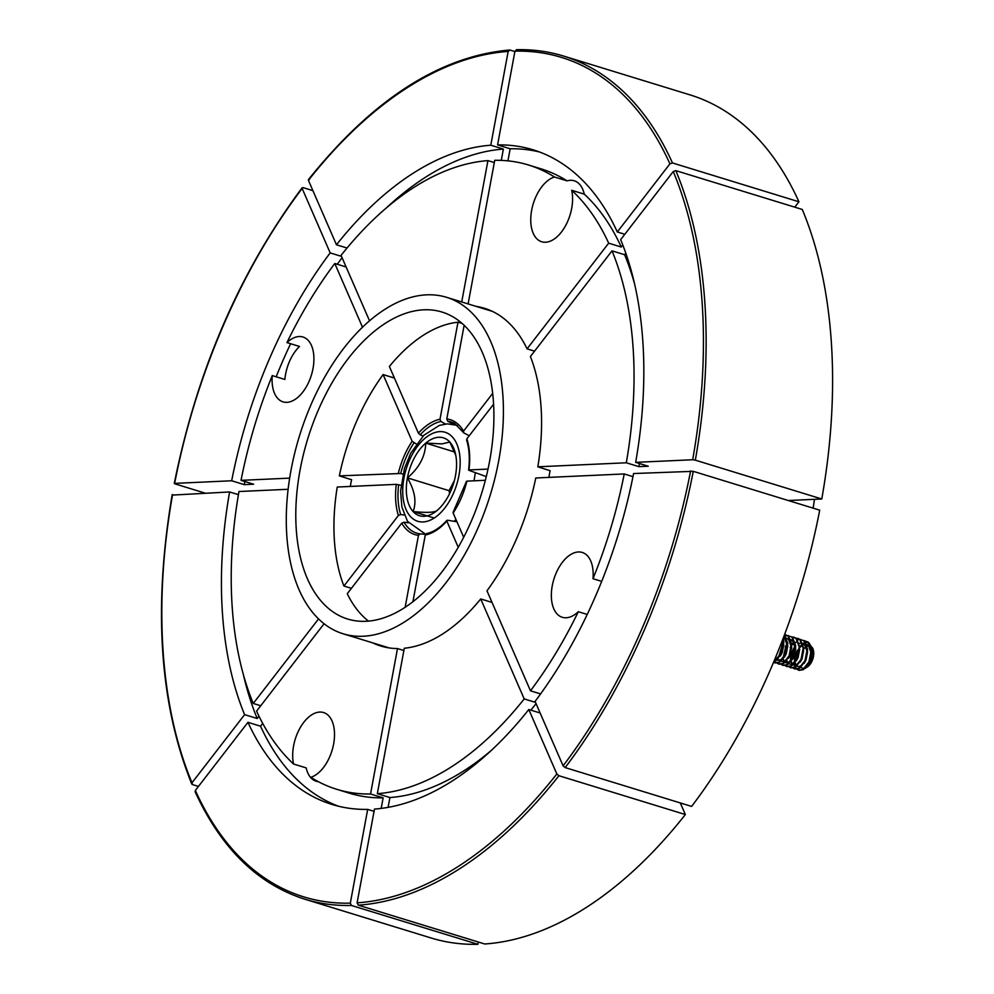 <?xml version="1.0" encoding="UTF-8"?>
<svg xmlns="http://www.w3.org/2000/svg" width="994" height="994" viewBox="0 0 994 994"><rect width="100%" height="100%" fill="white"/><g stroke="black" fill="none" stroke-linecap="round" stroke-linejoin="round"><path stroke-width="1.49" d="M272.269 375.595L284.868 379.459A33.92 19.246 107.1 0 1 285.589 374.216A33.92 19.246 107.1 0 1 299.529 346.459L286.943 342.595A33.92 19.246 -72.9 0 1 302.959 337.003A33.92 19.246 -72.9 0 1 313.011 368.513A33.92 19.246 -72.9 0 1 283.041 401.862A33.92 19.246 -72.9 0 1 272.269 375.595A326.541 185.294 -72.9 0 0 241.045 480.351L289.664 478.126M381.174 808.42L383.137 797.859A326.541 185.294 -72.9 0 1 349.379 793.175L336.78 789.311A326.541 185.294 -72.9 0 1 310.787 777.296A33.92 19.246 -72.9 0 0 333.611 744.046A33.92 19.246 -72.9 0 0 323.559 712.536A33.92 19.246 -72.9 0 0 293.59 745.873A33.92 19.246 -72.9 0 0 293.578 764.026A326.541 185.294 -72.9 0 1 256.589 711.132L324.081 623.735M554.478 177.007L567.077 180.871A33.92 19.246 107.1 0 1 574.209 180.784A33.92 19.246 107.1 0 1 584.286 194.141L571.687 190.276A33.92 19.246 -72.9 0 1 571.674 208.429A33.92 19.246 -72.9 0 1 541.705 241.766A33.92 19.246 -72.9 0 1 531.653 210.256A33.92 19.246 -72.9 0 1 554.478 177.007A326.541 185.294 -72.9 0 0 528.485 164.992A326.541 185.294 -72.9 0 0 494.726 160.307L468.112 303.928M592.996 578.707A326.541 185.294 -72.9 0 0 624.22 473.952L535.766 477.99A176.646 100.232 -72.9 0 1 486.985 590.821L530.473 690.805A326.541 185.294 -72.9 0 0 578.322 611.708A33.92 19.246 107.1 0 1 562.306 617.299A33.92 19.246 107.1 0 1 552.254 585.777A33.92 19.246 107.1 0 1 582.223 552.44A33.92 19.246 107.1 0 1 592.996 578.707L601.705 581.378M477.928 944.3L351.478 905.472A440.976 250.227 107.1 0 1 304.698 899.16L431.147 938.001A440.976 250.227 -72.9 0 0 477.928 944.3L478.35 942.026M342.085 257.707A342.408 194.302 -72.9 0 0 337.277 264.255M290.621 343.725A342.408 194.302 -72.9 0 0 276.158 376.788M244.884 481.531A342.408 194.302 -72.9 0 0 244.275 484.637L253.632 484.215L241.045 480.351M243.281 674.218A342.408 194.302 -72.9 0 0 257.21 718.513L258.987 716.202M262.702 723.396L260.54 726.192A342.408 194.302 -72.9 0 0 338.482 806.221M318.366 781.682A33.92 19.246 107.1 0 1 316.241 781.259A33.92 19.246 107.1 0 1 306.177 767.89L293.578 764.026M346.111 266.964L334.792 263.485A326.541 185.294 -72.9 0 0 286.943 342.595M334.792 263.485L362.487 327.163M318.552 618.889L253.246 703.454A326.541 185.294 -72.9 0 1 238.97 491.521L288.123 489.284M372.825 642.907A176.646 100.232 -72.9 0 0 380.777 646.013A176.646 100.232 -72.9 0 0 397.488 648.56L370.538 793.995A326.541 185.294 -72.9 0 1 336.78 789.311M312.911 190.649L303.108 187.63L302.151 188.45L330.182 252.898A342.408 194.302 -72.9 0 0 231.677 480.773L244.275 484.637M303.108 187.63L302.151 188.45A439.062 249.134 -72.9 0 0 174.646 483.382L231.677 480.773M172.956 495.062L229.602 491.955A342.408 194.302 -72.9 0 0 244.611 714.649L257.21 718.513M172.583 494.552A439.062 249.134 -72.9 0 0 192.004 782.775L244.611 714.649M195.806 792.28L195.346 790.454L247.953 722.327A342.408 194.302 -72.9 0 0 332.12 804.481A342.408 194.302 -72.9 0 0 367.681 809.389L350.31 903.148L351.478 905.472M204.938 493.074L175.031 483.892M198.452 786.428L192.463 784.589L192.004 782.775M514.88 51.564L510.021 50.073L508.158 51.464L490.787 145.223A342.408 194.302 -72.9 0 0 336.457 244.785L347.03 248.028M558.914 775.718A440.976 250.227 107.1 0 1 358.275 905.161L357.107 902.838L374.477 809.079A342.408 194.302 -72.9 0 0 528.808 709.517L556.839 773.966L558.914 775.718L685.363 814.546L680.318 802.953M358.275 905.161L484.724 943.989A440.976 250.227 -72.9 0 0 685.363 814.546M639.428 463.502A326.541 185.294 -72.9 0 1 638.894 466.646L648.262 466.223L635.663 462.347A342.408 194.302 -72.9 0 0 620.654 239.653L673.261 171.527L675.821 170.633L802.27 209.461A440.976 250.227 -72.9 0 1 821.777 498.988L788.292 500.516M675.821 170.633A440.976 250.227 107.1 0 1 695.328 460.16L821.777 498.988M693.265 471.33A440.976 250.227 107.1 0 1 565.176 767.592L691.638 806.42A440.976 250.227 -72.9 0 0 819.715 510.171L693.265 471.33L633.588 473.529A342.408 194.302 -72.9 0 1 535.083 701.391L563.113 765.852A439.062 249.134 -72.9 0 0 690.619 470.92M330.182 252.898L341.501 256.377M229.602 491.955L238.436 494.664M374.067 811.352L367.681 809.389M247.953 722.327L260.54 726.192M413.939 442.964A58.224 33.038 -72.9 0 0 400.731 473.504L339.327 475.865A160.009 90.789 -72.9 0 1 383.112 374.576L412.137 441.311L416.374 444.007M398.669 484.674A58.224 33.038 -72.9 0 0 400.681 514.532L398.395 515.488L343.924 586.025A160.009 90.789 -72.9 0 1 337.252 487.035L396.295 484.351L400.992 485.296M368.538 621.138A160.009 90.789 -72.9 0 1 347.266 593.704L401.738 523.167L404.024 522.21L408.472 522.794M425.519 534.35L420.064 533.877L418.474 535.344L405.13 607.346M383.112 374.576L394.432 378.055M339.327 475.865L351.578 479.754M343.924 586.025L351.416 588.324M385.411 646.771A176.646 100.232 -72.9 0 0 387.188 647.579M403.875 650.511L397.488 648.56M400.731 473.504L402.93 474.088M400.681 514.532L404.285 515.004M172.198 494.664C153.064 607.533 159.574 703.976 191.743 783.993L192.463 784.589M388.107 807.364L389.934 797.548A326.541 185.294 -72.9 0 0 491.347 750.395M530.833 710.138A326.541 185.294 -72.9 0 0 536.077 703.702M625.798 253.184L624.605 254.712L612.018 250.848A326.541 185.294 -72.9 0 1 626.295 462.782L537.829 466.807A176.646 100.232 -72.9 0 0 530.398 356.535L612.018 250.848M634.582 283.949A326.541 185.294 -72.9 0 0 624.605 254.712M253.246 703.454L260.751 705.752M377.335 793.684A326.541 185.294 -72.9 0 0 524.198 698.931L480.711 598.947A176.646 100.232 -72.9 0 1 404.297 648.25L377.335 793.684L389.934 797.548M535.517 702.41L524.198 698.931M638.894 466.646L626.295 462.782M632.967 476.635L624.22 473.952M635.663 462.347L692.681 459.75A439.062 249.134 -72.9 0 0 673.261 171.527M540.115 712.996L528.808 709.517M456.954 521.8L447.548 520.222L446.853 521.104L458.259 547.334M447.548 520.222L446.853 521.104A60.112 34.107 107.1 0 1 425.27 535.033L412.908 601.78M467.081 440.541L466.869 438.814L493.571 404.235M466.869 438.814A60.112 34.107 107.1 0 1 468.969 469.951L488.017 469.081M485.358 480.288L466.894 481.133A60.112 34.107 107.1 0 1 453.127 512.991L463.701 537.307M537.829 466.807L550.055 470.696M492.03 602.414L480.711 598.947M486.29 476.598L469.093 470.386M695.328 460.16L692.681 459.75M565.176 767.592L563.113 765.852M425.27 535.033L426.513 533.592C433.334 532.188 440.118 527.777 446.865 520.371M453.127 512.991L453.823 512.109M501.287 160.382L503.374 149.088A342.408 194.302 -72.9 0 0 386.504 207.783M494.304 162.569L487.93 160.618A326.541 185.294 -72.9 0 0 341.066 255.371L369.507 320.764M487.93 160.618L461.725 301.965M383.137 797.859L370.538 793.995M508.158 51.464A439.062 249.134 -72.9 0 0 308.426 180.324L336.457 244.785M672.478 162.954L798.928 201.782A440.976 250.227 -72.9 0 0 690.035 94.89L563.586 56.062A440.976 250.227 107.1 0 1 672.478 162.954L669.919 163.836A439.062 249.134 -72.9 0 0 514.954 51.154L497.584 144.913L510.171 148.777A342.408 194.302 -72.9 0 1 539.382 151.945M490.787 145.223L503.374 149.088M389.387 366.463L418.412 433.185A60.112 34.107 107.1 0 1 439.994 419.269L457.986 322.205A160.009 90.789 -72.9 0 0 389.387 366.463M457.986 322.205L462.123 323.472M439.994 419.269L440.901 421.493L445.511 424.016M440.901 421.493A58.224 33.038 -72.9 0 0 420.213 434.838L423.046 436.055M308.426 180.324L309.382 179.516M308.413 179.616C372.738 99.437 439.783 56.236 509.562 50.011L510.021 50.073M420.213 434.838L418.412 433.185M798.928 201.782L794.778 207.162M622.803 245.033L621.262 247.034A326.541 185.294 -72.9 0 0 584.286 194.141M507.934 160.854L510.171 148.777M567.077 180.871A326.541 185.294 -72.9 0 0 541.084 168.856L528.485 164.992M534.561 351.155L527.056 348.857L608.676 243.17A326.541 185.294 -72.9 0 0 571.687 190.276M527.056 348.857A176.646 100.232 -72.9 0 0 484.488 308.289A176.646 100.232 -72.9 0 0 476.151 306.388M540.587 693.911L530.473 690.805M587.23 614.441L578.322 611.708M621.262 247.034L608.676 243.17M813.142 508.145A334.804 189.978 -72.9 0 0 814.459 499.323M624.816 234.273L617.311 231.975L669.919 163.836M617.311 231.975A342.408 194.302 -72.9 0 0 533.144 149.821A342.408 194.302 -72.9 0 0 497.584 144.913M464.136 325.336L446.791 418.959A60.112 34.107 107.1 0 1 463.527 431.135L492.664 393.4M490.676 310.588A176.646 100.232 -72.9 0 0 488.737 310.265M469.23 435.77L463.738 432.85L454.68 423.469A58.224 33.038 -72.9 0 0 447.698 421.183L453.314 424.264M514.954 51.154L516.818 49.762A440.976 250.227 107.1 0 1 563.586 56.062C548.477 51.427 532.747 49.315 516.408 49.7M463.527 431.135L463.738 432.85M447.698 421.183L446.791 418.959M809.029 642.894L813.403 650.312A11.344 6.436 107.1 0 1 811.738 661.669A11.344 6.436 107.1 0 1 808.569 666.03L804.954 668.527M812.93 648.399L811.129 661.992L807.625 666.887M804.022 668.738L800.754 667.508M803.699 649.007A11.344 6.436 107.1 0 1 806.171 646.759M807.19 646.237A11.344 6.436 107.1 0 1 808.805 645.876M809.153 645.876A11.344 6.436 107.1 0 1 810.334 646.125M810.856 646.373A11.344 6.436 107.1 0 1 813.142 649.455M799.474 646.995L801.748 644.634M803.413 643.466L805.351 642.658M805.712 642.571L808.482 642.683M808.147 664.564L809.986 661.283L811.601 653.033M799.164 648.262L797.561 650.635L795.051 661.644M795.188 662.513L796.169 665.048M797.064 666.042L798.132 666.614L801.922 665.694M804.183 663.346L806.01 660.066L807.637 651.816M797.064 650.486L794.479 659.109L794.641 662.091M794.84 662.973L795.871 665.172M796.939 666.154L798.132 666.614M795.188 647.044L793.597 649.417L791.087 660.426M791.224 661.296L792.206 663.83M793.1 664.824L794.169 665.396M800.22 662.128L802.046 658.836L803.674 650.598M795.125 646.386L793.1 649.268L790.516 657.891L790.677 660.873M790.876 661.755L791.895 663.955M792.976 664.936L793.672 665.247M790.205 664.178L793.982 663.259M796.244 660.911L798.083 657.618L799.698 649.38M786.9 660.538L787.931 662.737M789.012 663.719L789.708 664.029M787.26 644.609L785.658 646.982L783.148 657.991M783.284 658.86L784.266 661.395M785.161 662.389L786.242 662.961M792.28 659.693L794.119 656.4L795.734 648.163M782.937 659.32L783.968 661.519M785.049 662.501L788.975 662.252L791.783 659.544M787.82 658.326L784.999 661.035L781.769 661.594L786.055 660.824M788.317 658.475L790.143 655.183L791.771 646.945M777.109 660.066L782.092 659.606M784.353 657.258L786.179 653.965L787.795 645.727M775.37 657.941L776.028 659.072M777.805 660.376L781.035 659.817L783.856 657.109M774.761 659.407L778.116 658.388M780.377 656.04L782.216 652.747L783.831 644.51M777.035 653.903L779.358 648.088M811.104 652.884L808.395 645.466L806.656 644.472M806.184 644.398L804.954 644.423M804.668 644.472L803.214 644.944M802.183 645.491L799.723 647.591M806.159 644.323L804.73 644.236M804.457 644.274L803.127 644.621M802.021 645.143L799.698 646.945M807.016 647.864L804.916 644.398L802.68 643.23L804.419 644.249L807.14 651.666M800.481 643.056L799.164 643.404M796.728 642.037L795.275 642.509M794.243 643.056L791.796 645.156M792.553 640.621L791.224 640.968M787.186 643.95L785.161 646.833M783.297 643.391L781.694 645.765M795.237 648.001L792.516 640.596L790.777 639.577M784.825 638.384L783.371 638.856M791.274 646.783L788.553 639.378L786.813 638.359M784.614 638.185L783.297 638.533M787.186 641.776L783.533 637.353M787.31 645.566L784.589 638.16L783.508 637.415M783.222 640.558L782.763 639.378M783.334 644.348L782.551 639.912M777.42 652.934L778.563 650.101M773.866 661.557L781.172 653.381L783.347 642.012L782.937 638.931M773.73 661.892L775.606 661.134L781.669 653.53L783.844 642.174L783.21 638.21M773.581 662.24L774.86 662.899L779.072 662.203L785.148 654.599L787.31 643.23L784.403 635.054M775.109 662.961L779.569 662.352L785.645 654.748L787.807 643.391L784.49 634.818M777.209 663.197L778.824 664.116L783.036 663.42L789.112 655.816L791.274 644.447L787.981 635.911L784.651 634.383M779.085 664.178L783.533 663.57L789.609 655.965L791.771 644.609L788.478 636.061L784.614 634.495M781.172 664.414L782.8 665.334L787.012 664.638L793.075 657.034L795.25 645.665L791.957 637.129L787.869 635.564M782.241 644.982L779.097 655.593M783.048 665.396L787.509 664.787L793.572 657.183L795.747 645.827L792.442 637.278L788.08 635.725M785.148 665.632L786.763 666.552L790.976 665.856L797.039 658.252L799.213 646.883L795.921 638.347L791.833 636.781M787.012 666.614L791.472 666.017L797.536 658.401L799.71 647.044L796.418 638.496L793.908 637.117M789.112 666.85L790.727 667.769L794.939 667.073L801.015 659.469L803.177 648.1L799.884 639.564L795.796 637.999M790.976 667.831L795.436 667.235L801.512 659.618L803.674 648.262L800.381 639.714L797.871 638.334M793.075 668.067L794.703 668.987L798.915 668.291L804.978 660.687L807.14 649.318L803.848 640.782L799.772 639.217M794.616 647.815L791 659.246M794.951 669.049L799.4 668.453L805.475 660.836L807.637 649.48L804.345 640.931L799.984 639.378M787.596 635.576L785.558 636.011M783.197 642.509L782.216 644.013M787.161 643.727L786.179 645.23M799.487 639.229L797.461 639.664M793.709 642.025L791.746 644.137M799.71 639.403L797.648 639.937M793.933 642.422L792.877 643.528M790.64 646.597L790.168 647.417M797.051 669.285L798.667 670.204L802.879 669.509L808.942 661.905L811.116 650.536L807.824 642L803.736 640.434M795.101 646.162L794.119 647.666M797.325 669.235L799.164 670.354L803.376 669.67L809.439 662.054L811.613 650.697L808.308 642.149L803.96 640.596M794.529 663.358L794.877 665.371M794.927 665.533L795.362 666.825M795.523 667.185L796.828 669.086M438.764 437.273A40.729 23.111 -72.9 0 0 425.767 443.113A40.729 23.111 -72.9 0 0 407.416 477.878A40.729 23.111 -72.9 0 0 413.082 511.55A40.729 23.111 -72.9 0 0 437.124 510.456A40.729 23.111 -72.9 0 0 438.006 509.673A40.729 23.111 -72.9 0 0 455.476 475.691A40.729 23.111 -72.9 0 0 455.339 453.239A40.729 23.111 -72.9 0 0 449.797 442.019A40.729 23.111 -72.9 0 0 438.764 437.273M455.799 455.426L449.797 442.019L442.082 443.883L425.767 443.113C425.308 456.321 419.182 467.913 407.416 477.878C414.883 490.725 416.784 501.945 413.082 511.55C426.699 512.904 434.701 512.544 437.124 510.456L437.994 509.686M454.382 480.599L449.064 490.676L449.574 493.67M449.064 490.676L407.416 477.878M434.216 518.036L413.082 511.55M454.606 451.972L425.767 443.113M351.603 479.63A160.581 91.125 -72.9 0 0 350.484 485.333A160.581 91.125 -72.9 0 0 350.286 486.451M489.595 461.228A160.581 91.125 -72.9 0 0 441.982 312.041A160.581 91.125 -72.9 0 0 300.101 469.864A160.581 91.125 -72.9 0 0 347.714 619.051A160.581 91.125 -72.9 0 0 489.595 461.228M291.006 470.286A176.013 99.872 -72.9 0 0 343.178 633.799A176.013 99.872 -72.9 0 0 498.69 460.806A176.013 99.872 -72.9 0 0 446.517 297.293A176.013 99.872 -72.9 0 0 291.006 470.286M548.862 477.393A176.013 99.872 -72.9 0 0 549.073 476.275A176.013 99.872 -72.9 0 0 550.067 470.572M195.346 790.454A439.062 249.134 -72.9 0 0 350.31 903.148M398.37 473.169A60.112 34.107 107.1 0 1 412.137 441.311M398.395 515.488A60.112 34.107 107.1 0 1 396.295 484.351M418.474 535.344A60.112 34.107 107.1 0 1 401.738 523.167M404.024 522.21A58.224 33.038 -72.9 0 0 420.064 533.877M357.107 902.838A439.062 249.134 -72.9 0 0 556.839 773.966M423.071 521.949A46.556 26.416 107.1 0 1 403.974 478.039A46.556 26.416 107.1 0 1 439.82 431.62A46.556 26.416 107.1 0 1 458.917 475.53A46.556 26.416 107.1 0 1 423.071 521.949M475.306 472.635A56.608 32.131 107.1 0 1 473.927 480.81M455.923 519.415A56.608 32.131 107.1 0 1 454.246 521.353M302.139 187.742C239.629 271.909 197.011 370.489 174.273 483.494M195.097 791.696C221.078 848.292 257.608 884.113 304.698 899.16M466.584 439.969C469.305 448.592 469.976 458.632 468.584 470.075M453.102 512.295L466.521 481.245M457.513 425.407L447.412 423.866L439.373 425.407L423.817 435.297L410.659 453.339L404.471 468.447L400.582 491.148L401.887 507.027L407.503 521.341L425.594 534.238M343.178 633.799L389.114 647.902M446.517 297.293L492.452 311.395"/></g></svg>
